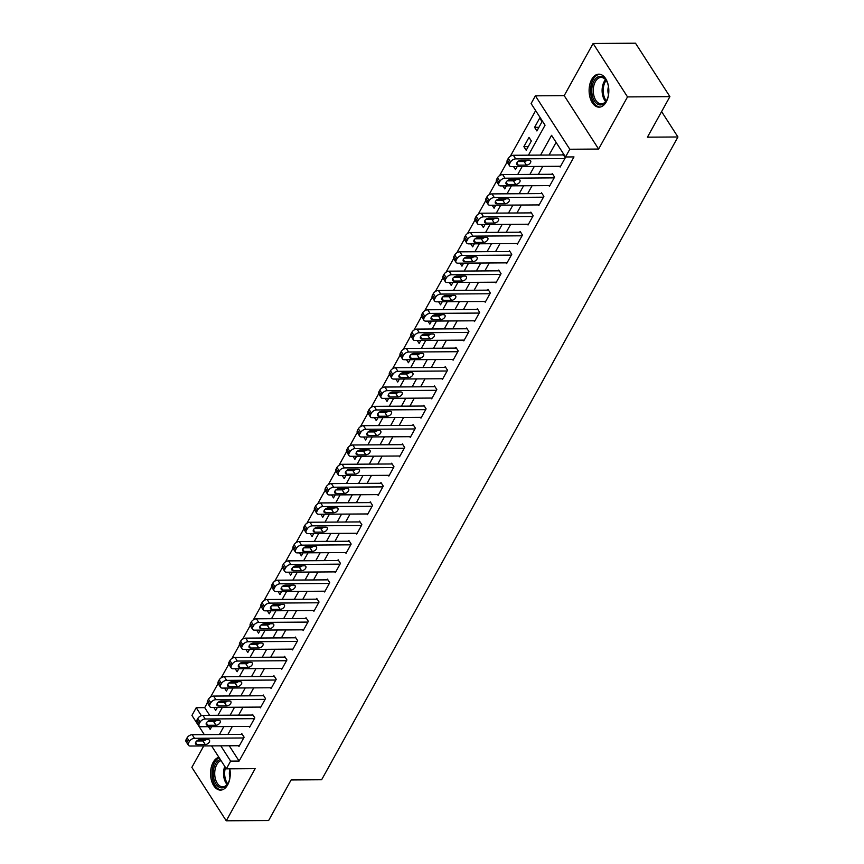 <?xml version="1.0" encoding="UTF-8"?>
<svg xmlns="http://www.w3.org/2000/svg" width="864" height="864" viewBox="0 0 864 864"><rect width="100%" height="100%" fill="white"/><g stroke="black" fill="none" stroke-linecap="round" stroke-linejoin="round"><path stroke-width="1.3" d="M591.71 79.402A16.492 9.86 -90.4 0 0 589.961 97.265A16.492 9.86 -90.4 0 0 599.076 107.158A16.492 9.86 -90.4 0 0 606.226 101.93A16.492 9.86 -90.4 0 0 607.975 84.067A16.492 9.86 -90.4 0 0 598.86 74.174A16.492 9.86 -90.4 0 0 591.71 79.402M218.905 757.296A16.492 9.86 -90.4 0 0 213.149 762.35A16.492 9.86 -90.4 0 0 211.399 780.214A16.492 9.86 -90.4 0 0 220.514 790.106A16.492 9.86 -90.4 0 0 227.653 784.879A16.492 9.86 -90.4 0 0 229.813 768.82M528.444 155.174L545.054 125.204L531.101 103.55L535.388 95.828L569.797 149.245L565.51 156.978L551.567 135.313L540.594 155.088M564.203 95.634L598.612 149.051L627.523 96.908L669.902 96.628L635.494 43.2L593.114 43.481L564.203 95.634L535.388 95.828M203.731 745.945L191.851 767.372L226.26 820.8L255.161 768.647L226.346 768.841L211.561 745.891M204.304 734.616L191.938 715.424L196.225 707.692L201.355 715.662M207.371 702.81L204.703 707.638L196.225 707.692M535.648 110.603L510.311 156.298M507.146 162.011L499.608 175.608M496.433 181.332L488.905 194.929M485.73 200.642L478.192 214.24M475.027 219.953L467.489 233.55M464.324 239.274L456.786 252.871M453.611 258.584L446.072 272.182M442.908 277.895L435.37 291.492M432.205 297.216L424.667 310.813M421.492 316.526L413.964 330.124M410.789 335.837L403.25 349.434M400.086 355.158L392.548 368.755M389.372 374.468L381.845 388.066M378.67 393.779L371.131 407.376M367.967 413.1L360.428 426.697M357.264 432.41L349.726 446.008M346.55 451.721L339.012 465.318M335.848 471.042L328.309 484.639M325.145 490.352L317.606 503.95M314.431 509.663L306.904 523.26M303.728 528.984L296.19 542.581M293.026 548.294L285.487 561.892M282.323 567.616L274.784 581.202M271.609 586.926L264.071 600.523M260.906 606.236L253.368 619.834M250.204 625.558L242.665 639.155M239.49 644.868L231.952 658.465M228.787 664.178L221.249 677.776M218.084 683.5L210.546 697.097M627.523 96.908L593.114 43.481M669.902 96.628L647.417 137.182L677.938 136.976L321.635 779.749L291.125 779.954L268.639 820.519L226.26 820.8M204.703 707.638L209.66 715.338M212.868 720.328L213.7 721.624M213.797 707.389L215.719 710.381L217.393 707.368M220.18 702.335L220.828 701.06M224.5 688.079L226.433 691.07L228.096 688.057M230.882 683.024L231.53 681.75M235.213 668.768L237.136 671.749L238.81 668.736M241.596 663.714L242.244 662.429M245.916 649.447L247.838 652.439L249.512 649.426M252.299 644.393L252.947 643.118M256.619 630.137L258.541 633.128L260.215 630.115M263.002 625.082L263.65 623.808M267.322 610.826L269.255 613.807L270.918 610.794M273.715 605.772L274.363 604.487M278.035 591.505L279.958 594.497L281.632 591.484M284.418 586.451L285.066 585.176M288.738 572.195L290.66 575.186L292.334 572.173M295.121 567.14L295.769 565.866M299.441 552.874L301.374 555.865L303.037 552.852M305.824 547.83L306.482 546.545M310.154 533.563L312.077 536.555L313.751 533.542M316.537 528.509L317.185 527.234M320.857 514.253L322.78 517.244L324.454 514.231M327.24 509.198L327.888 507.924M331.56 494.932L333.493 497.923L335.156 494.91M337.943 489.888L338.591 488.603M342.274 475.621L344.196 478.613L345.87 475.6M348.656 470.567L349.304 469.292M352.976 456.311L354.899 459.302L356.573 456.289M359.359 451.256L360.007 449.982M363.679 436.99L365.602 439.981L367.276 436.968M370.062 431.946L370.71 430.661M374.382 417.679L376.315 420.671L377.978 417.658M380.776 412.625L381.424 411.35M385.096 398.369L387.018 401.36L388.692 398.336M391.478 393.314L392.126 392.04M395.798 379.048L397.721 382.039L399.395 379.026M402.181 373.993L402.829 372.719M406.501 359.737L408.434 362.729L410.098 359.716M412.884 354.683L413.532 353.408M417.215 340.427L419.137 343.418L420.811 340.394M423.598 335.372L424.246 334.098M427.918 321.106L429.84 324.097L431.514 321.084M434.3 316.051L434.948 314.777M438.62 301.795L440.543 304.787L442.217 301.774M445.003 296.741L445.651 295.466M449.323 282.485L451.256 285.466L452.92 282.452M455.717 277.43L456.365 276.156M460.037 263.164L461.959 266.155L463.633 263.142M466.42 258.109L467.068 256.835M470.74 243.853L472.662 246.845L474.336 243.832M477.122 238.799L477.77 237.524M481.442 224.543L483.376 227.524L485.039 224.51M487.825 219.488L488.484 218.214M492.156 205.222L494.078 208.213L495.752 205.2M498.539 200.167L499.187 198.893M502.859 185.911L504.781 188.903L506.455 185.89M509.242 180.857L509.89 179.582M513.562 166.601L515.495 169.582L517.158 166.568M519.944 161.546L520.592 160.261M526.198 150.271L531.338 141.005L529.006 137.387L523.876 146.664L526.198 150.271M536.9 130.961L542.041 121.684L539.719 118.076L534.578 127.343L536.9 130.961M229.252 745.772L239.101 761.065L573.988 156.913L565.51 156.978M556.103 142.366L549.072 155.034M542.776 166.396L538.369 174.355M532.073 185.717L527.666 193.666M521.359 205.027L516.953 212.976M510.656 224.348L506.25 232.297M499.954 243.659L495.547 251.608M489.251 262.969L484.844 270.918M478.537 282.29L474.131 290.239M467.834 301.601L463.428 309.55M457.132 320.911L452.725 328.86M446.418 340.232L442.012 348.181M435.715 359.543L431.309 367.492M425.012 378.853L420.606 386.802M414.31 398.174L409.892 406.123M403.596 417.485L399.19 425.434M392.893 436.795L388.487 444.744M382.19 456.116L377.784 464.065M371.477 475.427L367.07 483.376M360.774 494.737L356.368 502.686M350.071 514.058L345.665 522.007M339.358 533.369L334.951 541.318M328.655 552.679L324.248 560.628M317.952 572L313.546 579.949M307.249 591.311L302.843 599.26M296.536 610.621L292.129 618.581M285.833 629.942L281.426 637.891M275.13 649.253L270.724 657.202M264.416 668.563L260.01 676.523M253.714 687.884L249.307 695.833M243.011 707.195L238.604 715.144M232.297 726.516L227.891 734.465M238.475 745.708L238.972 746.474L244.112 737.208L241.78 733.601L241.358 734.368M249.178 726.397L249.674 727.164L254.815 717.898L252.493 714.28L252.061 715.057M259.891 707.087L260.377 707.854L265.518 698.576L263.196 694.969L262.764 695.747M270.594 687.766L271.091 688.532L276.221 679.266L273.899 675.659L273.478 676.426M281.297 668.455L281.794 669.222L286.934 659.956L284.602 656.338L284.18 657.115M292.01 649.145L292.496 649.912L297.637 640.634L295.315 637.027L294.883 637.805M302.713 629.824L303.21 630.59L308.34 621.324L306.018 617.717L305.586 618.484M313.416 610.513L313.913 611.28L319.054 602.014L316.721 598.396L316.3 599.173M324.119 591.203L324.616 591.97L329.756 582.692L327.434 579.085L327.002 579.852M334.832 571.882L335.318 572.648L340.459 563.382L338.137 559.775L337.705 560.542M345.535 552.571L346.032 553.338L351.173 544.061L348.84 540.454L348.419 541.231M356.238 533.261L356.735 534.028L361.876 524.75L359.554 521.143L359.122 521.91M366.952 513.94L367.438 514.706L372.578 505.44L370.256 501.833L369.824 502.6M377.654 494.629L378.151 495.396L383.281 486.119L380.959 482.512L380.538 483.289M388.357 475.319L388.854 476.086L393.995 466.808L391.662 463.201L391.241 463.968M399.06 455.998L399.557 456.764L404.698 447.498L402.376 443.891L401.944 444.658M409.774 436.687L410.26 437.454L415.4 428.177L413.078 424.57L412.646 425.347M420.476 417.377L420.973 418.133L426.114 408.866L423.781 405.259L423.36 406.026M431.179 398.056L431.676 398.822L436.817 389.556L434.495 385.938L434.063 386.716M441.893 378.745L442.379 379.512L447.52 370.235L445.198 366.628L444.766 367.405M452.596 359.424L453.092 360.191L458.222 350.924L455.9 347.317L455.479 348.084M463.298 340.114L463.795 340.88L468.936 331.614L466.614 327.996L466.182 328.774M474.012 320.803L474.498 321.57L479.639 312.293L477.317 308.686L476.885 309.463M484.715 301.482L485.212 302.249L490.342 292.982L488.02 289.375L487.588 290.142M495.418 282.172L495.914 282.938L501.055 273.672L498.722 270.054L498.301 270.832M506.12 262.861L506.617 263.628L511.758 254.351L509.436 250.744L509.004 251.521M516.834 243.54L517.32 244.307L522.461 235.04L520.139 231.433L519.707 232.2M527.537 224.23L528.034 224.996L533.174 215.73L530.842 212.112L530.42 212.89M538.24 204.919L538.736 205.686L543.877 196.409L541.555 192.802L541.123 193.579M548.953 185.598L549.439 186.365L554.58 177.098L552.258 173.491L551.826 174.258M559.656 166.288L560.153 167.054L565.283 157.788L562.961 154.17L562.54 154.948M677.938 136.976L661.597 111.607M598.612 149.051L569.797 149.245M239.101 761.065L230.623 761.119L226.346 768.841M208.44 726.667L210.168 729.356L211.669 726.646M214.52 721.505L215.179 720.317M217.966 715.284L222.372 707.335M225.234 702.184L225.882 700.996M228.679 695.974L233.086 688.025M235.937 682.873L236.596 681.685M239.382 676.652L243.788 668.704M246.64 663.563L247.298 662.375M250.085 657.342L254.491 649.393M257.342 644.242L258.001 643.054M260.788 638.032L265.194 630.083M268.056 624.931L268.715 623.743M271.501 618.71L275.908 610.762M278.759 605.621L279.418 604.433M282.204 599.4L286.61 591.451M289.462 586.3L290.12 585.112M292.907 580.09L297.313 572.141M300.175 566.989L300.834 565.801M303.62 560.768L308.027 552.82M310.878 547.668L311.537 546.491M314.323 541.458L318.73 533.509M321.581 528.358L322.24 527.17M325.026 522.148L329.432 514.188M332.284 509.047L332.942 507.859M335.74 502.826L340.146 494.878M342.997 489.726L343.656 488.549M346.442 483.516L350.849 475.567M353.7 470.416L354.359 469.228M357.145 464.206L361.552 456.246M364.403 451.105L365.062 449.917M367.848 444.884L372.254 436.936M375.116 431.784L375.775 430.607M378.562 425.574L382.968 417.625M385.819 412.474L386.478 411.286M389.264 406.253L393.671 398.304M396.522 393.163L397.181 391.975M399.967 386.942L404.374 378.994M407.236 373.842L407.884 372.654M410.681 367.632L415.087 359.683M417.938 354.532L418.597 353.344M421.384 348.311L425.79 340.362M428.641 335.221L429.3 334.033M432.086 329L436.493 321.052M439.344 315.9L440.003 314.712M442.789 309.69L447.206 301.741M450.058 296.59L450.716 295.402M453.503 290.369L457.909 282.42M460.76 277.279L461.419 276.091M464.206 271.058L468.612 263.11M471.463 257.958L472.122 256.77M474.908 251.748L479.315 243.799M482.177 238.648L482.836 237.46M485.622 232.427L490.028 224.478M492.88 219.337L493.538 218.149M496.325 213.116L500.731 205.168M503.582 200.016L504.241 198.828M507.028 193.806L511.434 185.857M514.296 180.706L514.944 179.518M517.741 174.485L522.148 166.536M524.999 161.395L525.658 160.207M220.784 745.826L230.623 761.119M534.298 166.46L529.891 174.409M523.595 185.771L519.188 193.72M512.892 205.081L508.486 213.041M502.178 224.402L497.772 232.351M491.476 243.713L487.069 251.662M480.773 263.023L476.366 270.983M470.059 282.344L465.653 290.293M459.356 301.655L454.95 309.604M448.654 320.965L444.247 328.925M437.951 340.286L433.544 348.235M427.237 359.597L422.831 367.546M416.534 378.918L412.128 386.867M405.832 398.228L401.425 406.177M395.118 417.539L390.712 425.488M384.415 436.86L380.009 444.809M373.712 456.17L369.306 464.119M362.999 475.481L358.592 483.43M352.296 494.802L347.89 502.751M341.593 514.112L337.187 522.061M330.89 533.423L326.484 541.372M320.177 552.744L315.77 560.693M309.474 572.054L305.068 580.003M298.771 591.365L294.365 599.314M288.058 610.686L283.651 618.635M277.355 629.996L272.948 637.945M266.652 649.307L262.246 657.256M255.938 668.628L251.532 676.577M245.236 687.938L240.829 695.887M234.533 707.249L230.126 715.198M223.83 726.57L219.424 734.519M538.92 127.321L534.578 127.343M528.217 146.632L523.876 146.664M239.393 745.708L190.231 746.032A4.234 2.473 147.2 0 1 188.395 745.232A4.234 2.473 147.2 0 1 188.557 742.964L189.41 741.42A4.234 2.473 147.2 0 1 194.519 738.31L243.68 737.975M242.276 734.368L192.186 734.702L194.519 738.31M197.111 744.606A3.38 1.976 -32.8 0 1 195.631 743.958A3.38 1.976 -32.8 0 1 196.452 741.247A3.38 1.976 -32.8 0 1 199.843 739.66L207.986 739.606A3.38 1.976 -32.8 0 1 209.455 740.243A3.38 1.976 -32.8 0 1 208.645 742.954A3.38 1.976 -32.8 0 1 205.243 744.552L197.111 744.606L195.664 742.36M206.032 739.616A3.38 1.976 -32.8 0 1 202.921 740.934L196.733 740.977M188.395 745.232L186.062 741.625A4.234 2.473 -32.8 0 1 186.235 739.357L187.088 737.813A4.234 2.473 -32.8 0 1 192.186 734.702M250.106 726.386L200.934 726.721A4.234 2.473 147.2 0 1 199.098 725.922A4.234 2.473 147.2 0 1 199.26 723.654L200.113 722.11A4.234 2.473 147.2 0 1 205.222 718.999L254.383 718.664M252.979 715.046L202.9 715.381L205.222 718.999M207.814 725.285A3.38 1.976 -32.8 0 1 206.334 724.648A3.38 1.976 -32.8 0 1 207.155 721.937A3.38 1.976 -32.8 0 1 210.557 720.349L218.689 720.295A3.38 1.976 -32.8 0 1 220.169 720.932A3.38 1.976 -32.8 0 1 219.348 723.643A3.38 1.976 -32.8 0 1 215.946 725.231L207.814 725.285L206.366 723.038M216.745 720.306A3.38 1.976 -32.8 0 1 213.624 721.624L207.436 721.667M199.098 725.922L196.776 722.315A4.234 2.473 -32.8 0 1 196.938 720.047L197.791 718.502A4.234 2.473 -32.8 0 1 202.9 715.381M260.809 707.076L211.648 707.411A4.234 2.473 147.2 0 1 209.801 706.601A4.234 2.473 147.2 0 1 209.963 704.344L210.827 702.788A4.234 2.473 147.2 0 1 215.924 699.678L265.086 699.354M263.693 695.736L213.602 696.071L215.924 699.678M218.516 705.974A3.38 1.976 -32.8 0 1 217.048 705.337A3.38 1.976 -32.8 0 1 217.858 702.626A3.38 1.976 -32.8 0 1 221.26 701.028L229.392 700.974A3.38 1.976 -32.8 0 1 230.872 701.611A3.38 1.976 -32.8 0 1 230.051 704.333A3.38 1.976 -32.8 0 1 226.66 705.92L218.516 705.974L217.069 703.728M227.448 700.985A3.38 1.976 -32.8 0 1 224.327 702.313L218.149 702.356M209.801 706.601L207.479 702.994A4.234 2.473 -32.8 0 1 207.641 700.726L208.494 699.181A4.234 2.473 -32.8 0 1 213.602 696.071M271.512 687.766L222.35 688.09A4.234 2.473 147.2 0 1 220.504 687.29A4.234 2.473 147.2 0 1 220.676 685.022L221.53 683.478A4.234 2.473 147.2 0 1 226.638 680.368L275.8 680.033M274.396 676.426L224.305 676.76L226.638 680.368M229.23 686.664A3.38 1.976 -32.8 0 1 227.75 686.016A3.38 1.976 -32.8 0 1 228.571 683.305A3.38 1.976 -32.8 0 1 231.962 681.718L240.106 681.664A3.38 1.976 -32.8 0 1 241.574 682.301A3.38 1.976 -32.8 0 1 240.764 685.012A3.38 1.976 -32.8 0 1 237.362 686.61L229.23 686.664L227.783 684.418M238.151 681.674A3.38 1.976 -32.8 0 1 235.04 682.992L228.852 683.035M220.504 687.29L218.182 683.683A4.234 2.473 -32.8 0 1 218.344 681.415L219.208 679.871A4.234 2.473 -32.8 0 1 224.305 676.76M282.226 668.444L233.053 668.779A4.234 2.473 147.2 0 1 231.217 667.98A4.234 2.473 147.2 0 1 231.379 665.712L232.232 664.168A4.234 2.473 147.2 0 1 237.341 661.057L286.502 660.722M285.098 657.104L235.019 657.439L237.341 661.057M239.933 667.343A3.38 1.976 -32.8 0 1 238.453 666.706A3.38 1.976 -32.8 0 1 239.274 663.995A3.38 1.976 -32.8 0 1 242.676 662.407L250.808 662.342A3.38 1.976 -32.8 0 1 252.288 662.99A3.38 1.976 -32.8 0 1 251.467 665.701A3.38 1.976 -32.8 0 1 248.065 667.289L239.933 667.343L238.486 665.096M248.864 662.364A3.38 1.976 -32.8 0 1 245.743 663.682L239.555 663.725M231.217 667.98L228.884 664.373A4.234 2.473 -32.8 0 1 229.057 662.105L229.91 660.56A4.234 2.473 -32.8 0 1 235.019 657.439M229.781 768.82A14.278 8.532 89.6 0 1 229.91 769.446A14.278 8.532 89.6 0 1 230.062 770.396M230.105 776.704A14.278 8.532 89.6 0 1 228.182 783.076A14.278 8.532 89.6 0 1 219.996 787.558A14.278 8.532 89.6 0 1 213.613 777.762A14.278 8.532 89.6 0 1 220.331 759.521M221.054 760.622A13.219 7.906 -90.4 0 0 215.071 777.449A13.219 7.906 -90.4 0 0 222.696 786.823A13.219 7.906 -90.4 0 0 228.377 782.708M229.954 777.676A9.407 5.627 89.6 0 1 229.619 776.261A9.407 5.627 89.6 0 1 229.9 769.424M219.208 757.76A16.394 9.796 -90.4 0 0 212.404 778.378A16.394 9.796 -90.4 0 0 221.648 789.998M608.666 93.755A14.278 8.532 89.6 0 1 606.755 100.127A14.278 8.532 89.6 0 1 606.604 100.408A14.278 8.532 89.6 0 1 594.54 101.088A14.278 8.532 89.6 0 1 594.043 80.914A14.278 8.532 89.6 0 1 606.625 81.108A14.278 8.532 89.6 0 1 608.623 87.448M606.809 81.464A13.219 7.906 -90.4 0 0 601.085 77.436A13.219 7.906 -90.4 0 0 595.361 81.626A13.219 7.906 -90.4 0 0 593.957 95.936A13.219 7.906 -90.4 0 0 601.258 103.874A13.219 7.906 -90.4 0 0 606.938 99.76M599.994 74.272A16.394 9.796 -90.4 0 0 593.114 79.466A16.394 9.796 -90.4 0 0 591.332 97.049A16.394 9.796 -90.4 0 0 600.21 107.05M608.515 94.738A9.407 5.627 89.6 0 1 608.461 86.476M292.928 649.134L243.767 649.469A4.234 2.473 147.2 0 1 241.92 648.659A4.234 2.473 147.2 0 1 242.082 646.402L242.946 644.846A4.234 2.473 147.2 0 1 248.044 641.736L297.205 641.412M295.801 637.794L245.722 638.129L248.044 641.736M250.636 648.032A3.38 1.976 -32.8 0 1 249.167 647.395A3.38 1.976 -32.8 0 1 249.977 644.684A3.38 1.976 -32.8 0 1 253.379 643.086L261.511 643.032A3.38 1.976 -32.8 0 1 262.991 643.669A3.38 1.976 -32.8 0 1 262.17 646.391A3.38 1.976 -32.8 0 1 258.779 647.978L250.636 648.032L249.188 645.786M259.567 643.043A3.38 1.976 -32.8 0 1 256.446 644.371L250.258 644.414M241.92 648.659L239.598 645.052A4.234 2.473 -32.8 0 1 239.76 642.784L240.613 641.239A4.234 2.473 -32.8 0 1 245.722 638.129M303.631 629.824L254.47 630.148A4.234 2.473 147.2 0 1 252.623 629.348A4.234 2.473 147.2 0 1 252.796 627.08L253.649 625.536A4.234 2.473 147.2 0 1 258.746 622.426L307.919 622.091M306.515 618.484L256.424 618.818L258.746 622.426M261.338 628.722A3.38 1.976 -32.8 0 1 259.87 628.074A3.38 1.976 -32.8 0 1 260.68 625.363A3.38 1.976 -32.8 0 1 264.082 623.776L272.225 623.722A3.38 1.976 -32.8 0 1 273.694 624.359A3.38 1.976 -32.8 0 1 272.884 627.07A3.38 1.976 -32.8 0 1 269.482 628.668L261.338 628.722L259.891 626.476M270.27 623.732A3.38 1.976 -32.8 0 1 267.16 625.05L260.971 625.093M252.623 629.348L250.301 625.741A4.234 2.473 -32.8 0 1 250.463 623.473L251.327 621.929A4.234 2.473 -32.8 0 1 256.424 618.818M314.334 610.502L265.172 610.837A4.234 2.473 147.2 0 1 263.336 610.038A4.234 2.473 147.2 0 1 263.498 607.77L264.352 606.226A4.234 2.473 147.2 0 1 269.46 603.115L318.622 602.78M317.218 599.162L267.138 599.497L269.46 603.115M272.052 609.401A3.38 1.976 -32.8 0 1 270.572 608.764A3.38 1.976 -32.8 0 1 271.393 606.053A3.38 1.976 -32.8 0 1 274.784 604.454L282.928 604.4A3.38 1.976 -32.8 0 1 284.396 605.048A3.38 1.976 -32.8 0 1 283.586 607.759A3.38 1.976 -32.8 0 1 280.184 609.347L272.052 609.401L270.605 607.154M280.973 604.422A3.38 1.976 -32.8 0 1 277.862 605.74L271.674 605.783M263.336 610.038L261.004 606.431A4.234 2.473 -32.8 0 1 261.176 604.163L262.03 602.618A4.234 2.473 -32.8 0 1 267.138 599.497M325.048 591.192L275.886 591.527A4.234 2.473 147.2 0 1 274.039 590.717A4.234 2.473 147.2 0 1 274.201 588.449L275.065 586.904A4.234 2.473 147.2 0 1 280.163 583.794L329.324 583.47M327.92 579.852L277.841 580.187L280.163 583.794M282.755 590.09A3.38 1.976 -32.8 0 1 281.275 589.453A3.38 1.976 -32.8 0 1 282.096 586.732A3.38 1.976 -32.8 0 1 285.498 585.144L293.63 585.09A3.38 1.976 -32.8 0 1 295.11 585.727A3.38 1.976 -32.8 0 1 294.289 588.449A3.38 1.976 -32.8 0 1 290.887 590.036L282.755 590.09L281.308 587.844M291.686 585.101A3.38 1.976 -32.8 0 1 288.565 586.429L282.377 586.472M274.039 590.717L271.717 587.11A4.234 2.473 -32.8 0 1 271.879 584.842L272.732 583.297A4.234 2.473 -32.8 0 1 277.841 580.187M335.75 571.882L286.589 572.206A4.234 2.473 147.2 0 1 284.742 571.406A4.234 2.473 147.2 0 1 284.904 569.138L285.768 567.594A4.234 2.473 147.2 0 1 290.866 564.484L340.038 564.149M338.634 560.542L288.544 560.876L290.866 564.484M293.458 570.78A3.38 1.976 -32.8 0 1 291.989 570.132A3.38 1.976 -32.8 0 1 292.799 567.421A3.38 1.976 -32.8 0 1 296.201 565.834L304.344 565.78A3.38 1.976 -32.8 0 1 305.813 566.417A3.38 1.976 -32.8 0 1 305.003 569.128A3.38 1.976 -32.8 0 1 301.601 570.726L293.458 570.78L292.01 568.534M302.389 565.79A3.38 1.976 -32.8 0 1 299.279 567.108L293.09 567.151M284.742 571.406L282.42 567.799A4.234 2.473 -32.8 0 1 282.582 565.531L283.446 563.987A4.234 2.473 -32.8 0 1 288.544 560.876M346.453 552.56L297.292 552.895A4.234 2.473 147.2 0 1 295.445 552.096A4.234 2.473 147.2 0 1 295.618 549.828L296.471 548.284A4.234 2.473 147.2 0 1 301.579 545.162L350.741 544.838M349.337 541.22L299.246 541.555L301.579 545.162M304.171 551.459A3.38 1.976 -32.8 0 1 302.692 550.822A3.38 1.976 -32.8 0 1 303.512 548.111A3.38 1.976 -32.8 0 1 306.904 546.512L315.047 546.458A3.38 1.976 -32.8 0 1 316.516 547.106A3.38 1.976 -32.8 0 1 315.706 549.817A3.38 1.976 -32.8 0 1 312.304 551.405L304.171 551.459L302.724 549.212M313.092 546.48A3.38 1.976 -32.8 0 1 309.982 547.798L303.793 547.841M295.445 552.096L293.123 548.478A4.234 2.473 -32.8 0 1 293.296 546.221L294.149 544.666A4.234 2.473 -32.8 0 1 299.246 541.555M357.167 533.25L307.994 533.574A4.234 2.473 147.2 0 1 306.158 532.775A4.234 2.473 147.2 0 1 306.32 530.507L307.174 528.962A4.234 2.473 147.2 0 1 312.282 525.852L361.444 525.528M360.04 521.91L309.96 522.245L312.282 525.852M314.874 532.148A3.38 1.976 -32.8 0 1 313.394 531.511A3.38 1.976 -32.8 0 1 314.215 528.79A3.38 1.976 -32.8 0 1 317.617 527.202L325.75 527.148A3.38 1.976 -32.8 0 1 327.229 527.785A3.38 1.976 -32.8 0 1 326.408 530.507A3.38 1.976 -32.8 0 1 323.006 532.094L314.874 532.148L313.427 529.902M323.806 527.159A3.38 1.976 -32.8 0 1 320.684 528.487L314.496 528.52M306.158 532.775L303.836 529.168A4.234 2.473 -32.8 0 1 303.998 526.9L304.852 525.355A4.234 2.473 -32.8 0 1 309.96 522.245M367.87 513.94L318.708 514.264A4.234 2.473 147.2 0 1 316.861 513.464A4.234 2.473 147.2 0 1 317.023 511.196L317.887 509.652A4.234 2.473 147.2 0 1 322.985 506.542L372.146 506.207M370.753 502.6L320.663 502.934L322.985 506.542M325.577 512.838A3.38 1.976 -32.8 0 1 324.108 512.19A3.38 1.976 -32.8 0 1 324.918 509.479A3.38 1.976 -32.8 0 1 328.32 507.892L336.452 507.838A3.38 1.976 -32.8 0 1 337.932 508.475A3.38 1.976 -32.8 0 1 337.111 511.186A3.38 1.976 -32.8 0 1 333.72 512.784L325.577 512.838L324.13 510.581M334.508 507.848A3.38 1.976 -32.8 0 1 331.387 509.166L325.21 509.209M316.861 513.464L314.539 509.857A4.234 2.473 -32.8 0 1 314.701 507.589L315.554 506.045A4.234 2.473 -32.8 0 1 320.663 502.934M378.572 494.618L329.411 494.953A4.234 2.473 147.2 0 1 327.564 494.154A4.234 2.473 147.2 0 1 327.737 491.886L328.59 490.342A4.234 2.473 147.2 0 1 333.698 487.22L382.86 486.896M381.456 483.278L331.366 483.613L333.698 487.22M336.28 493.517A3.38 1.976 -32.8 0 1 334.811 492.88A3.38 1.976 -32.8 0 1 335.621 490.169A3.38 1.976 -32.8 0 1 339.023 488.57L347.166 488.516A3.38 1.976 -32.8 0 1 348.635 489.164A3.38 1.976 -32.8 0 1 347.825 491.875A3.38 1.976 -32.8 0 1 344.423 493.463L336.28 493.517L334.832 491.27M345.211 488.538A3.38 1.976 -32.8 0 1 342.101 489.856L335.912 489.899M327.564 494.154L325.242 490.536A4.234 2.473 -32.8 0 1 325.404 488.279L326.268 486.724A4.234 2.473 -32.8 0 1 331.366 483.613M389.286 475.308L340.114 475.632A4.234 2.473 147.2 0 1 338.278 474.833A4.234 2.473 147.2 0 1 338.44 472.565L339.293 471.02A4.234 2.473 147.2 0 1 344.401 467.91L393.563 467.586M392.159 463.968L342.079 464.303L344.401 467.91M346.993 474.206A3.38 1.976 -32.8 0 1 345.514 473.569A3.38 1.976 -32.8 0 1 346.334 470.848A3.38 1.976 -32.8 0 1 349.736 469.26L357.869 469.206A3.38 1.976 -32.8 0 1 359.348 469.843A3.38 1.976 -32.8 0 1 358.528 472.565A3.38 1.976 -32.8 0 1 355.126 474.152L346.993 474.206L345.546 471.96M355.914 469.217A3.38 1.976 -32.8 0 1 352.804 470.545L346.615 470.578M338.278 474.833L335.945 471.226A4.234 2.473 -32.8 0 1 336.118 468.958L336.971 467.413A4.234 2.473 -32.8 0 1 342.079 464.303M399.989 455.998L350.827 456.322A4.234 2.473 147.2 0 1 348.98 455.522A4.234 2.473 147.2 0 1 349.142 453.254L350.006 451.71A4.234 2.473 147.2 0 1 355.104 448.6L404.266 448.265M402.862 444.647L352.782 444.992L355.104 448.6M357.696 454.896A3.38 1.976 -32.8 0 1 356.227 454.248A3.38 1.976 -32.8 0 1 357.037 451.537A3.38 1.976 -32.8 0 1 360.439 449.95L368.572 449.896A3.38 1.976 -32.8 0 1 370.051 450.533A3.38 1.976 -32.8 0 1 369.23 453.244A3.38 1.976 -32.8 0 1 365.839 454.842L357.696 454.896L356.249 452.639M366.628 449.906A3.38 1.976 -32.8 0 1 363.506 451.224L357.318 451.267M348.98 455.522L346.658 451.915A4.234 2.473 -32.8 0 1 346.82 449.647L347.674 448.103A4.234 2.473 -32.8 0 1 352.782 444.992M410.692 436.676L361.53 437.011A4.234 2.473 147.2 0 1 359.683 436.212A4.234 2.473 147.2 0 1 359.856 433.944L360.709 432.4A4.234 2.473 147.2 0 1 365.807 429.278L414.979 428.954M413.575 425.336L363.485 425.671L365.807 429.278M368.399 435.575A3.38 1.976 -32.8 0 1 366.93 434.938A3.38 1.976 -32.8 0 1 367.74 432.227A3.38 1.976 -32.8 0 1 371.142 430.628L379.285 430.574A3.38 1.976 -32.8 0 1 380.754 431.222A3.38 1.976 -32.8 0 1 379.944 433.933A3.38 1.976 -32.8 0 1 376.542 435.521L368.399 435.575L366.952 433.328M377.33 430.596A3.38 1.976 -32.8 0 1 374.22 431.914L368.032 431.957M359.683 436.212L357.361 432.594A4.234 2.473 -32.8 0 1 357.523 430.326L358.387 428.782A4.234 2.473 -32.8 0 1 363.485 425.671M421.394 417.366L372.233 417.69A4.234 2.473 147.2 0 1 370.397 416.891A4.234 2.473 147.2 0 1 370.559 414.623L371.412 413.078A4.234 2.473 147.2 0 1 376.52 409.968L425.682 409.644M424.278 406.026L374.188 406.361L376.52 409.968M379.112 416.264A3.38 1.976 -32.8 0 1 377.633 415.627A3.38 1.976 -32.8 0 1 378.454 412.906A3.38 1.976 -32.8 0 1 381.845 411.318L389.988 411.264A3.38 1.976 -32.8 0 1 391.457 411.901A3.38 1.976 -32.8 0 1 390.647 414.612A3.38 1.976 -32.8 0 1 387.245 416.21L379.112 416.264L377.665 414.018M388.033 411.275A3.38 1.976 -32.8 0 1 384.923 412.603L378.734 412.636M370.397 416.891L368.064 413.284A4.234 2.473 -32.8 0 1 368.237 411.016L369.09 409.471A4.234 2.473 -32.8 0 1 374.188 406.361M432.108 398.056L382.946 398.38A4.234 2.473 147.2 0 1 381.1 397.58A4.234 2.473 147.2 0 1 381.262 395.312L382.115 393.768A4.234 2.473 147.2 0 1 387.223 390.658L436.385 390.323M434.981 386.705L384.901 387.04L387.223 390.658M389.815 396.954A3.38 1.976 -32.8 0 1 388.336 396.306A3.38 1.976 -32.8 0 1 389.156 393.595A3.38 1.976 -32.8 0 1 392.558 392.008L400.691 391.954A3.38 1.976 -32.8 0 1 402.17 392.591A3.38 1.976 -32.8 0 1 401.35 395.302A3.38 1.976 -32.8 0 1 397.948 396.889L389.815 396.954L388.368 394.697M398.747 391.964A3.38 1.976 -32.8 0 1 395.626 393.282L389.437 393.325M381.1 397.58L378.778 393.973A4.234 2.473 -32.8 0 1 378.94 391.705L379.793 390.161A4.234 2.473 -32.8 0 1 384.901 387.04M442.811 378.734L393.649 379.069A4.234 2.473 147.2 0 1 391.802 378.27A4.234 2.473 147.2 0 1 391.964 376.002L392.828 374.458A4.234 2.473 147.2 0 1 397.926 371.336L447.098 371.012M445.694 367.394L395.604 367.729L397.926 371.336M400.518 377.633A3.38 1.976 -32.8 0 1 399.049 376.996A3.38 1.976 -32.8 0 1 399.859 374.285A3.38 1.976 -32.8 0 1 403.261 372.686L411.404 372.632A3.38 1.976 -32.8 0 1 412.873 373.28A3.38 1.976 -32.8 0 1 412.063 375.991A3.38 1.976 -32.8 0 1 408.661 377.579L400.518 377.633L399.071 375.386M409.45 372.654A3.38 1.976 -32.8 0 1 406.328 373.972L400.151 374.015M391.802 378.27L389.48 374.652A4.234 2.473 -32.8 0 1 389.642 372.384L390.506 370.84A4.234 2.473 -32.8 0 1 395.604 367.729M453.514 359.424L404.352 359.748A4.234 2.473 147.2 0 1 402.505 358.949A4.234 2.473 147.2 0 1 402.678 356.681L403.531 355.136A4.234 2.473 147.2 0 1 408.64 352.026L457.801 351.702M456.397 348.084L406.307 348.419L408.64 352.026M411.232 358.322A3.38 1.976 -32.8 0 1 409.752 357.685A3.38 1.976 -32.8 0 1 410.573 354.964A3.38 1.976 -32.8 0 1 413.964 353.376L422.107 353.322A3.38 1.976 -32.8 0 1 423.576 353.959A3.38 1.976 -32.8 0 1 422.766 356.67A3.38 1.976 -32.8 0 1 419.364 358.268L411.232 358.322L409.784 356.076M420.152 353.333A3.38 1.976 -32.8 0 1 417.042 354.661L410.854 354.694M402.505 358.949L400.183 355.342A4.234 2.473 -32.8 0 1 400.356 353.074L401.209 351.529A4.234 2.473 -32.8 0 1 406.307 348.419M464.227 340.114L415.055 340.438A4.234 2.473 147.2 0 1 413.219 339.638A4.234 2.473 147.2 0 1 413.381 337.37L414.234 335.826A4.234 2.473 147.2 0 1 419.342 332.716L468.504 332.381M467.1 328.763L417.02 329.098L419.342 332.716M421.934 339.001A3.38 1.976 -32.8 0 1 420.455 338.364A3.38 1.976 -32.8 0 1 421.276 335.653A3.38 1.976 -32.8 0 1 424.678 334.066L432.81 334.012A3.38 1.976 -32.8 0 1 434.29 334.649A3.38 1.976 -32.8 0 1 433.469 337.36A3.38 1.976 -32.8 0 1 430.067 338.947L421.934 339.001L420.487 336.755M430.866 334.022A3.38 1.976 -32.8 0 1 427.745 335.34L421.556 335.383M413.219 339.638L410.886 336.031A4.234 2.473 -32.8 0 1 411.059 333.763L411.912 332.219A4.234 2.473 -32.8 0 1 417.02 329.098M474.93 320.792L425.768 321.127A4.234 2.473 147.2 0 1 423.922 320.328A4.234 2.473 147.2 0 1 424.084 318.06L424.948 316.516A4.234 2.473 147.2 0 1 430.045 313.394L479.207 313.07M477.814 309.452L427.723 309.787L430.045 313.394M432.637 319.691A3.38 1.976 -32.8 0 1 431.168 319.054A3.38 1.976 -32.8 0 1 431.978 316.343A3.38 1.976 -32.8 0 1 435.38 314.744L443.513 314.69A3.38 1.976 -32.8 0 1 444.992 315.338A3.38 1.976 -32.8 0 1 444.172 318.049A3.38 1.976 -32.8 0 1 440.78 319.637L432.637 319.691L431.19 317.444M441.569 314.701A3.38 1.976 -32.8 0 1 438.448 316.03L432.259 316.073M423.922 320.328L421.6 316.71A4.234 2.473 -32.8 0 1 421.762 314.442L422.615 312.898A4.234 2.473 -32.8 0 1 427.723 309.787M485.633 301.482L436.471 301.806A4.234 2.473 147.2 0 1 434.624 301.007A4.234 2.473 147.2 0 1 434.797 298.739L435.65 297.194A4.234 2.473 147.2 0 1 440.759 294.084L489.92 293.76M488.516 290.142L438.426 290.477L440.759 294.084M443.34 300.38A3.38 1.976 -32.8 0 1 441.871 299.732A3.38 1.976 -32.8 0 1 442.681 297.022A3.38 1.976 -32.8 0 1 446.083 295.434L454.226 295.38A3.38 1.976 -32.8 0 1 455.695 296.017A3.38 1.976 -32.8 0 1 454.885 298.728A3.38 1.976 -32.8 0 1 451.483 300.326L443.34 300.38L441.893 298.134M452.272 295.391A3.38 1.976 -32.8 0 1 449.161 296.719L442.973 296.752M434.624 301.007L432.302 297.4A4.234 2.473 -32.8 0 1 432.464 295.132L433.328 293.587A4.234 2.473 -32.8 0 1 438.426 290.477M496.336 282.172L447.174 282.496A4.234 2.473 147.2 0 1 445.338 281.696A4.234 2.473 147.2 0 1 445.5 279.428L446.353 277.884A4.234 2.473 147.2 0 1 451.462 274.774L500.623 274.439M499.219 270.821L449.14 271.156L451.462 274.774M454.054 281.059A3.38 1.976 -32.8 0 1 452.574 280.422A3.38 1.976 -32.8 0 1 453.395 277.711A3.38 1.976 -32.8 0 1 456.797 276.124L464.929 276.07A3.38 1.976 -32.8 0 1 466.409 276.707A3.38 1.976 -32.8 0 1 465.588 279.418A3.38 1.976 -32.8 0 1 462.186 281.005L454.054 281.059L452.606 278.813M462.974 276.08A3.38 1.976 -32.8 0 1 459.864 277.398L453.676 277.441M445.338 281.696L443.005 278.089A4.234 2.473 -32.8 0 1 443.178 275.821L444.031 274.277A4.234 2.473 -32.8 0 1 449.14 271.156M507.049 262.85L457.888 263.185A4.234 2.473 147.2 0 1 456.041 262.386A4.234 2.473 147.2 0 1 456.203 260.118L457.067 258.574A4.234 2.473 147.2 0 1 462.164 255.452L511.326 255.128M509.922 251.51L459.842 251.845L462.164 255.452M464.756 261.749A3.38 1.976 -32.8 0 1 463.288 261.112A3.38 1.976 -32.8 0 1 464.098 258.401A3.38 1.976 -32.8 0 1 467.5 256.802L475.632 256.748A3.38 1.976 -32.8 0 1 477.112 257.386A3.38 1.976 -32.8 0 1 476.291 260.107A3.38 1.976 -32.8 0 1 472.9 261.695L464.756 261.749L463.309 259.502M473.688 256.759A3.38 1.976 -32.8 0 1 470.567 258.088L464.378 258.131M456.041 262.386L453.719 258.768A4.234 2.473 -32.8 0 1 453.881 256.5L454.734 254.956A4.234 2.473 -32.8 0 1 459.842 251.845M517.752 243.54L468.59 243.864A4.234 2.473 147.2 0 1 466.744 243.065A4.234 2.473 147.2 0 1 466.916 240.797L467.77 239.252A4.234 2.473 147.2 0 1 472.867 236.142L522.04 235.807M520.636 232.2L470.545 232.535L472.867 236.142M475.459 242.438A3.38 1.976 -32.8 0 1 473.99 241.79A3.38 1.976 -32.8 0 1 474.8 239.08A3.38 1.976 -32.8 0 1 478.202 237.492L486.346 237.438A3.38 1.976 -32.8 0 1 487.814 238.075A3.38 1.976 -32.8 0 1 487.004 240.786A3.38 1.976 -32.8 0 1 483.602 242.384L475.459 242.438L474.012 240.192M484.391 237.449A3.38 1.976 -32.8 0 1 481.28 238.766L475.092 238.81M466.744 243.065L464.422 239.458A4.234 2.473 -32.8 0 1 464.584 237.19L465.448 235.645A4.234 2.473 -32.8 0 1 470.545 232.535M528.455 224.219L479.293 224.554A4.234 2.473 147.2 0 1 477.457 223.754A4.234 2.473 147.2 0 1 477.619 221.486L478.472 219.942A4.234 2.473 147.2 0 1 483.581 216.832L532.742 216.497M531.338 212.879L481.248 213.214L483.581 216.832M486.173 223.117A3.38 1.976 -32.8 0 1 484.693 222.48A3.38 1.976 -32.8 0 1 485.514 219.769A3.38 1.976 -32.8 0 1 488.905 218.182L497.048 218.128A3.38 1.976 -32.8 0 1 498.517 218.765A3.38 1.976 -32.8 0 1 497.707 221.476A3.38 1.976 -32.8 0 1 494.305 223.063L486.173 223.117L484.726 220.871M495.094 218.138A3.38 1.976 -32.8 0 1 491.983 219.456L485.795 219.499M477.457 223.754L475.124 220.147A4.234 2.473 -32.8 0 1 475.297 217.879L476.15 216.335A4.234 2.473 -32.8 0 1 481.248 213.214M539.168 204.908L489.996 205.243A4.234 2.473 147.2 0 1 488.16 204.433A4.234 2.473 147.2 0 1 488.322 202.176L489.175 200.621A4.234 2.473 147.2 0 1 494.284 197.51L543.445 197.186M542.041 193.568L491.962 193.903L494.284 197.51M496.876 203.807A3.38 1.976 -32.8 0 1 495.396 203.17A3.38 1.976 -32.8 0 1 496.217 200.459A3.38 1.976 -32.8 0 1 499.619 198.86L507.751 198.806A3.38 1.976 -32.8 0 1 509.231 199.444A3.38 1.976 -32.8 0 1 508.41 202.165A3.38 1.976 -32.8 0 1 505.008 203.753L496.876 203.807L495.428 201.56M505.807 198.817A3.38 1.976 -32.8 0 1 502.686 200.146L496.498 200.189M488.16 204.433L485.838 200.826A4.234 2.473 -32.8 0 1 486 198.558L486.853 197.014A4.234 2.473 -32.8 0 1 491.962 193.903M549.871 185.598L500.71 185.922A4.234 2.473 147.2 0 1 498.863 185.123A4.234 2.473 147.2 0 1 499.025 182.855L499.889 181.31A4.234 2.473 147.2 0 1 504.986 178.2L554.148 177.865M552.755 174.258L502.664 174.593L504.986 178.2M507.578 184.496A3.38 1.976 -32.8 0 1 506.11 183.848A3.38 1.976 -32.8 0 1 506.92 181.138A3.38 1.976 -32.8 0 1 510.322 179.55L518.454 179.496A3.38 1.976 -32.8 0 1 519.934 180.133A3.38 1.976 -32.8 0 1 519.124 182.844A3.38 1.976 -32.8 0 1 515.722 184.442L507.578 184.496L506.131 182.25M516.51 179.507A3.38 1.976 -32.8 0 1 513.389 180.824L507.211 180.868M498.863 185.123L496.541 181.516A4.234 2.473 -32.8 0 1 496.703 179.248L497.556 177.703A4.234 2.473 -32.8 0 1 502.664 174.593M560.574 166.277L511.412 166.612A4.234 2.473 147.2 0 1 509.566 165.812A4.234 2.473 147.2 0 1 509.738 163.544L510.592 162A4.234 2.473 147.2 0 1 515.7 158.89L564.862 158.555M563.458 154.937L513.367 155.272L515.7 158.89M518.292 165.175A3.38 1.976 -32.8 0 1 516.812 164.538A3.38 1.976 -32.8 0 1 517.633 161.827A3.38 1.976 -32.8 0 1 521.024 160.24L529.168 160.175A3.38 1.976 -32.8 0 1 530.636 160.823A3.38 1.976 -32.8 0 1 529.826 163.534A3.38 1.976 -32.8 0 1 526.424 165.121L518.292 165.175L516.845 162.929M527.213 160.196A3.38 1.976 -32.8 0 1 524.102 161.514L517.914 161.557M509.566 165.812L507.244 162.205A4.234 2.473 -32.8 0 1 507.406 159.937L508.27 158.393A4.234 2.473 -32.8 0 1 513.367 155.272M186.235 739.357L188.557 742.964M187.088 737.813L189.41 741.42M205.243 744.552L202.921 740.934M196.938 720.047L199.26 723.654M197.791 718.502L200.113 722.11M215.946 725.231L213.624 721.624M207.641 700.726L209.963 704.344M208.494 699.181L210.827 702.788M226.66 705.92L224.327 702.313M218.344 681.415L220.676 685.022M219.208 679.871L221.53 683.478M237.362 686.61L235.04 682.992M229.057 662.105L231.379 665.712M229.91 660.56L232.232 664.168M248.065 667.289L245.743 663.682M227.102 784.534A13.219 7.906 89.6 0 1 223.895 777.395A13.219 7.906 89.6 0 1 224.77 766.39M225.504 767.545A12.787 7.646 -90.4 0 0 224.986 777.265A12.787 7.646 -90.4 0 0 227.718 783.745M605.664 101.585A13.219 7.906 89.6 0 1 604.195 81.572A13.219 7.906 89.6 0 1 605.513 79.661M606.15 80.449A12.787 7.646 -90.4 0 0 605.221 81.864A12.787 7.646 -90.4 0 0 606.28 100.796M239.76 642.784L242.082 646.402M240.613 641.239L242.946 644.846M258.779 647.978L256.446 644.371M250.463 623.473L252.796 627.08M251.327 621.929L253.649 625.536M269.482 628.668L267.16 625.05M261.176 604.163L263.498 607.77M262.03 602.618L264.352 606.226M280.184 609.347L277.862 605.74M271.879 584.842L274.201 588.449M272.732 583.297L275.065 586.904M290.887 590.036L288.565 586.429M282.582 565.531L284.904 569.138M283.446 563.987L285.768 567.594M301.601 570.726L299.279 567.108M293.296 546.221L295.618 549.828M294.149 544.666L296.471 548.284M312.304 551.405L309.982 547.798M303.998 526.9L306.32 530.507M304.852 525.355L307.174 528.962M323.006 532.094L320.684 528.487M314.701 507.589L317.023 511.196M315.554 506.045L317.887 509.652M333.72 512.784L331.387 509.166M325.404 488.279L327.737 491.886M326.268 486.724L328.59 490.342M344.423 493.463L342.101 489.856M336.118 468.958L338.44 472.565M336.971 467.413L339.293 471.02M355.126 474.152L352.804 470.545M346.82 449.647L349.142 453.254M347.674 448.103L350.006 451.71M365.839 454.842L363.506 451.224M357.523 430.326L359.856 433.944M358.387 428.782L360.709 432.4M376.542 435.521L374.22 431.914M368.237 411.016L370.559 414.623M369.09 409.471L371.412 413.078M387.245 416.21L384.923 412.603M378.94 391.705L381.262 395.312M379.793 390.161L382.115 393.768M397.948 396.889L395.626 393.282M389.642 372.384L391.964 376.002M390.506 370.84L392.828 374.458M408.661 377.579L406.328 373.972M400.356 353.074L402.678 356.681M401.209 351.529L403.531 355.136M419.364 358.268L417.042 354.661M411.059 333.763L413.381 337.37M411.912 332.219L414.234 335.826M430.067 338.947L427.745 335.34M421.762 314.442L424.084 318.06M422.615 312.898L424.948 316.516M440.78 319.637L438.448 316.03M432.464 295.132L434.797 298.739M433.328 293.587L435.65 297.194M451.483 300.326L449.161 296.719M443.178 275.821L445.5 279.428M444.031 274.277L446.353 277.884M462.186 281.005L459.864 277.398M453.881 256.5L456.203 260.118M454.734 254.956L457.067 258.574M472.9 261.695L470.567 258.088M464.584 237.19L466.916 240.797M465.448 235.645L467.77 239.252M483.602 242.384L481.28 238.766M475.297 217.879L477.619 221.486M476.15 216.335L478.472 219.942M494.305 223.063L491.983 219.456M486 198.558L488.322 202.176M486.853 197.014L489.175 200.621M505.008 203.753L502.686 200.146M496.703 179.248L499.025 182.855M497.556 177.703L499.889 181.31M515.722 184.442L513.389 180.824M507.406 159.937L509.738 163.544M508.27 158.393L510.592 162M526.424 165.121L524.102 161.514"/></g></svg>
